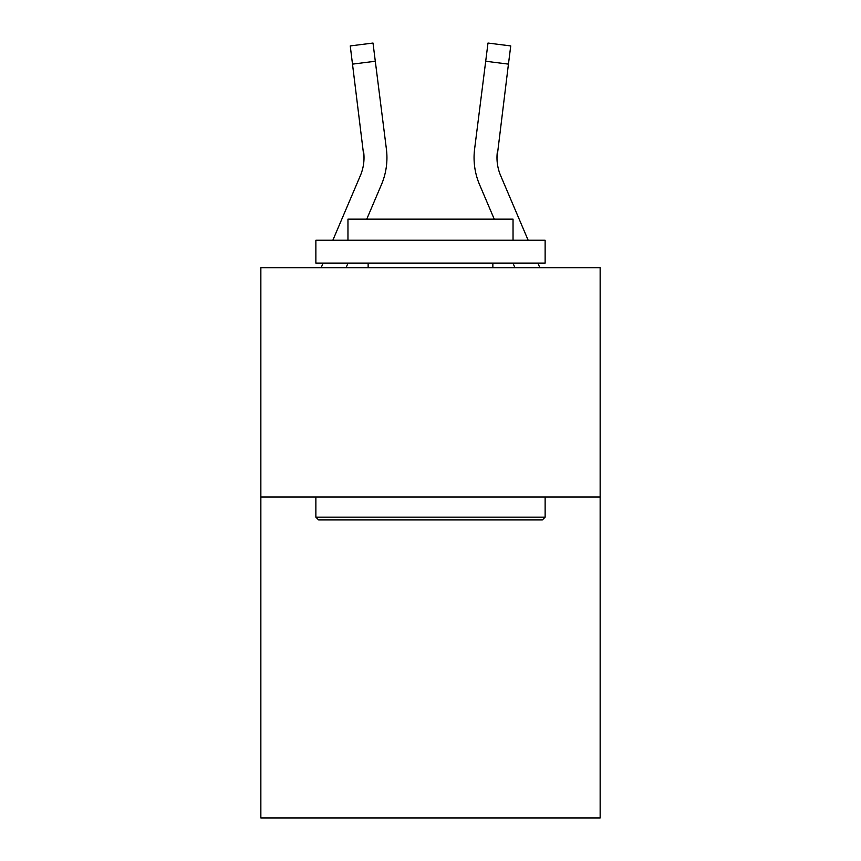 <?xml version="1.0" encoding="UTF-8"?>
<svg xmlns="http://www.w3.org/2000/svg" width="861" height="861" viewBox="0 0 861 861"><rect width="100%" height="100%" fill="white"/><g stroke="black" fill="none" stroke-linecap="round" stroke-linejoin="round"><path stroke-width="1.29" d="M600.149 496.991L600.149 817.95L260.851 817.95L260.851 267.728L600.149 267.728L600.149 496.991L260.851 496.991M332.852 240.219L360.35 175.644A45.848 45.848 -20.6 0 0 364.009 157.767L350.255 45.924L373.007 43.05L375.299 61.249L352.558 64.123M386.858 161.018L386.944 157.983M366.754 219.124L381.445 184.62A68.783 68.783 -20.6 0 0 386.395 149.061L375.299 61.249M528.148 240.219L500.65 175.644A45.848 45.848 20.6 0 1 496.991 157.757L508.442 64.123L485.701 61.249L487.993 43.05L510.745 45.924L508.442 64.123M494.246 219.124L479.555 184.62A68.783 68.783 20.6 0 1 474.605 149.061L485.701 61.249M360.35 175.644A45.848 45.848 -20.6 0 0 364.009 157.767A45.848 45.848 -20.6 0 1 360.35 175.644A45.848 45.848 -20.6 0 0 364.009 157.767A45.848 45.848 -20.6 0 1 360.35 175.644A45.848 45.848 -20.6 0 0 364.009 157.767A45.848 45.848 -20.6 0 1 360.35 175.644A45.848 45.848 -20.6 0 0 364.009 157.767A45.848 45.848 -20.6 0 1 360.35 175.644A45.848 45.848 -20.6 0 0 364.009 157.767A45.848 45.848 -20.6 0 1 360.35 175.644A45.848 45.848 -20.6 0 0 364.009 157.767A45.848 45.848 -20.6 0 1 360.35 175.644A45.848 45.848 -20.6 0 0 364.009 157.767A45.848 45.848 -20.6 0 1 360.35 175.644A45.848 45.848 -20.6 0 0 364.009 157.767A45.848 45.848 -20.6 0 1 360.35 175.644A45.848 45.848 -20.6 0 0 364.009 157.767A45.848 45.848 -20.6 0 1 360.35 175.644A45.848 45.848 -20.6 0 0 364.009 157.767A45.848 45.848 -20.6 0 1 360.35 175.644A45.848 45.848 -20.6 0 0 364.009 157.767A45.848 45.848 -20.6 0 1 360.35 175.644A45.848 45.848 -20.6 0 0 364.009 157.767A45.848 45.848 -20.6 0 1 360.35 175.644A45.848 45.848 -20.6 0 0 364.009 157.767A45.848 45.848 -20.6 0 1 360.35 175.644A45.848 45.848 -20.6 0 0 364.009 157.767A45.848 45.848 -20.6 0 1 360.35 175.644A45.848 45.848 -20.6 0 0 364.009 157.767A45.848 45.848 -20.6 0 1 360.35 175.644A45.848 45.848 -20.6 0 0 364.009 157.767A45.848 45.848 -20.6 0 1 360.35 175.644A45.848 45.848 -20.6 0 0 364.009 157.767A45.848 45.848 -20.6 0 1 360.35 175.644A45.848 45.848 -20.6 0 0 364.009 157.767A45.848 45.848 -20.6 0 1 360.35 175.644A45.848 45.848 -20.6 0 0 364.009 157.767A45.848 45.848 -20.6 0 1 360.35 175.644A45.848 45.848 -20.6 0 0 363.654 151.934L364.009 157.757M500.65 175.644A45.848 45.848 20.6 0 1 496.991 157.757A45.848 45.848 20.6 0 0 500.65 175.644A45.848 45.848 20.6 0 1 496.991 157.757A45.848 45.848 20.6 0 0 500.65 175.644A45.848 45.848 20.6 0 1 496.991 157.757A45.848 45.848 20.6 0 0 500.65 175.644A45.848 45.848 20.6 0 1 496.991 157.757A45.848 45.848 20.6 0 0 500.65 175.644A45.848 45.848 20.6 0 1 496.991 157.757A45.848 45.848 20.6 0 0 500.65 175.644A45.848 45.848 20.6 0 1 496.991 157.757A45.848 45.848 20.6 0 0 500.65 175.644A45.848 45.848 20.6 0 1 496.991 157.757A45.848 45.848 20.6 0 0 500.65 175.644A45.848 45.848 20.6 0 1 496.991 157.757A45.848 45.848 20.6 0 0 500.65 175.644A45.848 45.848 20.6 0 1 496.991 157.757A45.848 45.848 20.6 0 0 500.65 175.644A45.848 45.848 20.6 0 1 496.991 157.757A45.848 45.848 20.6 0 0 500.65 175.644A45.848 45.848 20.6 0 1 496.991 157.757A45.848 45.848 20.6 0 0 500.65 175.644A45.848 45.848 20.6 0 1 496.991 157.757A45.848 45.848 20.6 0 0 500.65 175.644A45.848 45.848 20.6 0 1 496.991 157.757A45.848 45.848 20.6 0 0 500.65 175.644A45.848 45.848 20.6 0 1 496.991 157.757A45.848 45.848 20.6 0 0 500.65 175.644A45.848 45.848 20.6 0 1 496.991 157.757A45.848 45.848 20.6 0 0 500.65 175.644A45.848 45.848 20.6 0 1 496.991 157.757A45.848 45.848 20.6 0 0 500.65 175.644A45.848 45.848 20.6 0 1 496.991 157.757A45.848 45.848 20.6 0 0 500.65 175.644A45.848 45.848 20.6 0 1 496.991 157.757A45.848 45.848 20.6 0 0 500.65 175.644A45.848 45.848 20.6 0 1 496.991 157.757L497.346 151.934A45.848 45.848 20.6 0 0 500.65 175.644A45.848 45.848 20.6 0 1 496.991 157.757L497.346 151.934M318.624 519.915L315.869 517.16L545.131 517.16L542.376 519.915L318.624 519.915M545.131 240.219L545.131 263.143L315.869 263.143L315.869 240.219L545.131 240.219M347.962 240.219L347.962 219.124L513.038 219.124L513.038 240.219M545.131 496.991L545.131 517.16M315.869 496.991L315.869 517.16M492.858 263.143L492.858 267.728M368.142 263.143L368.142 267.728M346.057 267.728L348.016 263.143M321.142 267.728L323.09 263.143M386.944 157.649L386.858 161.039L386.944 157.649M539.858 267.728L537.91 263.143M514.943 267.728L512.984 263.143M474.056 157.649L474.142 161.039L474.056 157.649M350.255 45.924L373.007 43.05M487.993 43.05L510.745 45.924"/></g></svg>
